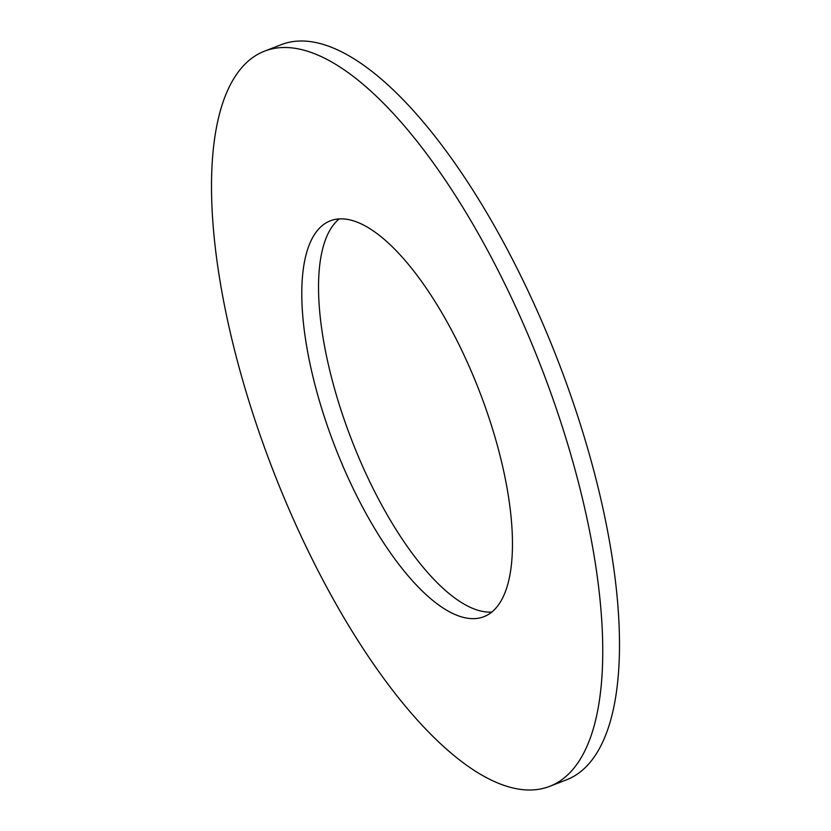 <?xml version="1.0" encoding="UTF-8"?>
<svg xmlns="http://www.w3.org/2000/svg" width="831" height="831" viewBox="0 0 831 831"><rect width="100%" height="100%" fill="white"/><g stroke="black" fill="none" stroke-linecap="round" stroke-linejoin="round"><path stroke-width="1.25" d="M264.466 51.179L281.21 44.677A394.278 143.659 68.8 0 1 554.734 352.469A394.278 143.659 68.8 0 1 572.092 777.276A394.278 143.659 68.8 0 1 566.534 779.821L549.79 786.323A394.278 143.659 68.8 0 1 276.266 478.531A394.278 143.659 68.8 0 1 258.908 53.724A394.278 143.659 68.8 0 1 264.466 51.179A394.278 143.659 68.8 0 1 537.989 358.971A394.278 143.659 68.8 0 1 555.347 783.778A394.278 143.659 68.8 0 1 549.79 786.323M339.204 218.917A212.31 77.356 -111.2 0 0 351.762 440.243A212.31 77.356 -111.2 0 0 491.796 612.083M486.935 615.304A212.31 77.356 -111.2 0 0 477.596 386.56A212.31 77.356 -111.2 0 0 330.312 220.828A212.31 77.356 -111.2 0 0 327.31 222.199A212.31 77.356 -111.2 0 0 336.659 450.942A212.31 77.356 -111.2 0 0 483.943 616.675A212.31 77.356 -111.2 0 0 486.935 615.304"/></g></svg>
